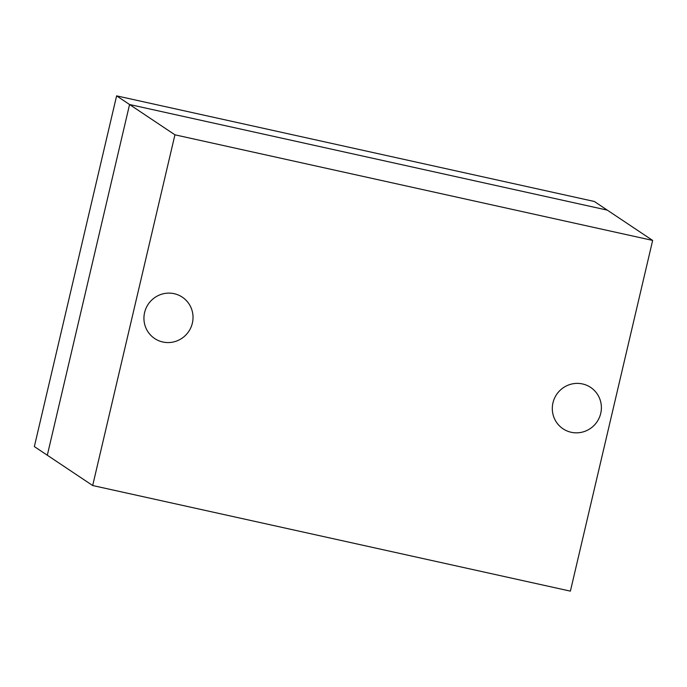 <?xml version="1.0" encoding="UTF-8"?>
<svg xmlns="http://www.w3.org/2000/svg" width="687" height="687" viewBox="0 0 687 687"><rect width="100%" height="100%" fill="white"/><g stroke="black" fill="none" stroke-linecap="round" stroke-linejoin="round"><path stroke-width="1.03" d="M600.73 413.394A24.878 24.406 -56.3 0 1 563.031 428.8A24.878 24.406 -56.3 0 1 552.966 402.831A24.878 24.406 -56.3 0 1 590.665 387.425A24.878 24.406 -56.3 0 1 600.73 413.394M192.369 323.122A24.878 24.406 -56.3 0 1 154.661 338.528A24.878 24.406 -56.3 0 1 144.596 312.559A24.878 24.406 -56.3 0 1 182.295 297.153A24.878 24.406 -56.3 0 1 192.369 323.122M652.65 240.424L570.39 591.138L92.676 485.529L174.936 134.815L652.65 240.424L594.324 201.471L116.61 95.862L34.35 446.576L92.676 485.529M116.61 95.862L129.568 104.518L607.282 210.128L129.568 104.518L47.309 455.232L129.568 104.518L174.936 134.815"/></g></svg>
